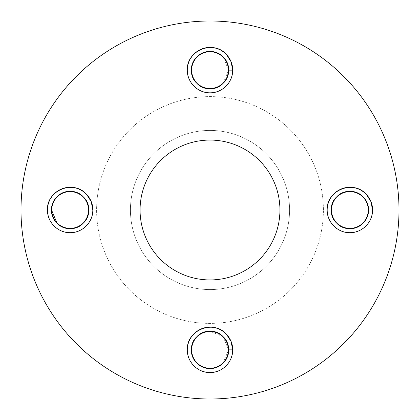 <?xml version="1.0" encoding="UTF-8"?>
<svg xmlns="http://www.w3.org/2000/svg" width="420" height="420" viewBox="0 0 420 420"><rect width="100%" height="100%" fill="white"/><g stroke="black" fill="none" stroke-linecap="round" stroke-linejoin="round"><path stroke-width="0.32" stroke-dasharray="2.1 1.58" d="M323.4 210A113.4 113.4 0 0 0 210 96.6A113.4 113.4 0 0 0 96.6 210A113.4 113.4 0 0 0 210 323.4A113.4 113.4 0 0 0 323.4 210A113.4 113.4 0 0 0 210 96.6A113.4 113.4 0 0 0 96.6 210A113.4 113.4 0 0 0 210 323.4A113.4 113.4 0 0 0 323.4 210M140.07 210A69.93 69.93 0 0 0 210 279.93A69.93 69.93 0 0 0 279.93 210A69.93 69.93 0 0 0 210 140.07A69.93 69.93 0 0 0 140.07 210M399 210A189 189 0 0 0 210 21A189 189 0 0 0 21 210A189 189 0 0 0 210 399A189 189 0 0 0 399 210M232.68 70.14C232.995 82.252 222.112 93.135 210 92.82C197.888 93.135 187.005 82.252 187.32 70.14A22.68 22.68 0 0 0 210 92.82A22.68 22.68 0 0 0 232.68 70.14C232.995 82.252 222.112 93.135 210 92.82C197.888 93.135 187.005 82.252 187.32 70.14C187.005 82.252 197.888 93.135 210 92.82C222.112 93.135 232.995 82.252 232.68 70.14C232.995 82.252 222.112 93.135 210 92.82C197.888 93.135 187.005 82.252 187.32 70.14C187.005 82.252 197.888 93.135 210 92.82C222.112 93.135 232.995 82.252 232.68 70.14C232.995 82.252 222.112 93.135 210 92.82C197.888 93.135 187.005 82.252 187.32 70.14C187.005 82.252 197.888 93.135 210 92.82C222.112 93.135 232.995 82.252 232.68 70.14C232.995 58.028 222.112 47.145 210 47.46C197.888 47.145 187.005 58.028 187.32 70.14C187.005 82.252 197.888 93.135 210 92.82C222.112 93.135 232.995 82.252 232.68 70.14C232.995 58.028 222.112 47.145 210 47.46C197.888 47.145 187.005 58.028 187.32 70.14C187.005 82.252 197.888 93.135 210 92.82C222.112 93.135 232.995 82.252 232.68 70.14C232.995 58.028 222.112 47.145 210 47.46C197.888 47.145 187.005 58.028 187.32 70.14C187.005 82.252 197.888 93.135 210 92.82C222.112 93.135 232.995 82.252 232.68 70.14C232.995 58.028 222.112 47.145 210 47.46C197.888 47.145 187.005 58.028 187.32 70.14C187.005 82.252 197.888 93.135 210 92.82C222.112 93.135 232.995 82.252 232.68 70.14C232.995 58.028 222.112 47.145 210 47.46C197.888 47.145 187.005 58.028 187.32 70.14C187.005 82.252 197.888 93.135 210 92.82C222.112 93.135 232.995 82.252 232.68 70.14C232.995 58.028 222.112 47.145 210 47.46C197.888 47.145 187.005 58.028 187.32 70.14C187.005 82.252 197.888 93.135 210 92.82C222.112 93.135 232.995 82.252 232.68 70.14C232.995 58.028 222.112 47.145 210 47.46C197.888 47.145 187.005 58.028 187.32 70.14C187.005 82.252 197.888 93.135 210 92.82C222.112 93.135 232.995 82.252 232.68 70.14C232.995 58.028 222.112 47.145 210 47.46C197.888 47.145 187.005 58.028 187.32 70.14C187.005 82.252 197.888 93.135 210 92.82C222.112 93.135 232.995 82.252 232.68 70.14C232.995 58.028 222.112 47.145 210 47.46C197.888 47.145 187.005 58.028 187.32 70.14C187.005 82.252 197.888 93.135 210 92.82C222.112 93.135 232.995 82.252 232.68 70.14A22.68 22.68 0 0 0 210 47.46A22.68 22.68 0 0 0 187.32 70.14C187.005 82.252 197.888 93.135 210 92.82C222.112 93.135 232.995 82.252 232.68 70.14C232.995 58.028 222.112 47.145 210 47.46C197.888 47.145 187.005 58.028 187.32 70.14C187.005 82.252 197.888 93.135 210 92.82C222.112 93.135 232.995 82.252 232.68 70.14L228.59 70.14C227.488 58.852 221.288 52.652 210 51.55C194.082 50.694 184.994 72.634 196.854 83.286C205.616 90.489 214.384 90.489 223.146 83.286C235.006 72.634 225.918 50.694 210 51.55C198.713 52.652 192.512 58.852 191.41 70.14C190.554 86.058 212.494 95.146 223.146 83.286C230.349 74.524 230.349 65.756 223.146 56.994C212.494 45.134 190.554 54.222 191.41 70.14C192.512 81.427 198.713 87.628 210 88.73C225.918 89.586 235.006 67.646 223.146 56.994C214.384 49.791 205.616 49.791 196.854 56.994C184.994 67.646 194.082 89.586 210 88.73C221.288 87.628 227.488 81.427 228.59 70.14C229.446 54.222 207.506 45.134 196.854 56.994C189.651 65.756 189.651 74.524 196.854 83.286C207.506 95.146 229.446 86.058 228.59 70.14C227.488 58.852 221.288 52.652 210 51.55C194.082 50.694 184.994 72.634 196.854 83.286C205.616 90.489 214.384 90.489 223.146 83.286C235.006 72.634 225.918 50.694 210 51.55C198.713 52.652 192.512 58.852 191.41 70.14C190.554 86.058 212.494 95.146 223.146 83.286C230.349 74.524 230.349 65.756 223.146 56.994C212.494 45.134 190.554 54.222 191.41 70.14C192.512 81.427 198.713 87.628 210 88.73C225.918 89.586 235.006 67.646 223.146 56.994C214.384 49.791 205.616 49.791 196.854 56.994C184.994 67.646 194.082 89.586 210 88.73C221.288 87.628 227.488 81.427 228.59 70.14C229.446 54.222 207.506 45.134 196.854 56.994C189.651 65.756 189.651 74.524 196.854 83.286C207.506 95.146 229.446 86.058 228.59 70.14M92.82 210C93.135 222.112 82.252 232.995 70.14 232.68C58.028 232.995 47.145 222.112 47.46 210A22.68 22.68 0 0 0 70.14 232.68A22.68 22.68 0 0 0 92.82 210C93.135 222.112 82.252 232.995 70.14 232.68C58.028 232.995 47.145 222.112 47.46 210C47.145 222.112 58.028 232.995 70.14 232.68C82.252 232.995 93.135 222.112 92.82 210C93.135 222.112 82.252 232.995 70.14 232.68C58.028 232.995 47.145 222.112 47.46 210C47.145 222.112 58.028 232.995 70.14 232.68C82.252 232.995 93.135 222.112 92.82 210C93.135 222.112 82.252 232.995 70.14 232.68C58.028 232.995 47.145 222.112 47.46 210C47.145 222.112 58.028 232.995 70.14 232.68C82.252 232.995 93.135 222.112 92.82 210C93.135 197.888 82.252 187.005 70.14 187.32C58.028 187.005 47.145 197.888 47.46 210C47.145 222.112 58.028 232.995 70.14 232.68C82.252 232.995 93.135 222.112 92.82 210C93.135 197.888 82.252 187.005 70.14 187.32C58.028 187.005 47.145 197.888 47.46 210C47.145 222.112 58.028 232.995 70.14 232.68C82.252 232.995 93.135 222.112 92.82 210C93.135 197.888 82.252 187.005 70.14 187.32C58.028 187.005 47.145 197.888 47.46 210C47.145 222.112 58.028 232.995 70.14 232.68C82.252 232.995 93.135 222.112 92.82 210C93.135 197.888 82.252 187.005 70.14 187.32C58.028 187.005 47.145 197.888 47.46 210C47.145 222.112 58.028 232.995 70.14 232.68C82.252 232.995 93.135 222.112 92.82 210C93.135 197.888 82.252 187.005 70.14 187.32C58.028 187.005 47.145 197.888 47.46 210C47.145 222.112 58.028 232.995 70.14 232.68C82.252 232.995 93.135 222.112 92.82 210C93.135 197.888 82.252 187.005 70.14 187.32C58.028 187.005 47.145 197.888 47.46 210C47.145 222.112 58.028 232.995 70.14 232.68C82.252 232.995 93.135 222.112 92.82 210C93.135 197.888 82.252 187.005 70.14 187.32C58.028 187.005 47.145 197.888 47.46 210C47.145 222.112 58.028 232.995 70.14 232.68C82.252 232.995 93.135 222.112 92.82 210C93.135 197.888 82.252 187.005 70.14 187.32C58.028 187.005 47.145 197.888 47.46 210C47.145 222.112 58.028 232.995 70.14 232.68C82.252 232.995 93.135 222.112 92.82 210C93.135 197.888 82.252 187.005 70.14 187.32C58.028 187.005 47.145 197.888 47.46 210C47.145 222.112 58.028 232.995 70.14 232.68C82.252 232.995 93.135 222.112 92.82 210A22.68 22.68 0 0 0 70.14 187.32A22.68 22.68 0 0 0 47.46 210C47.145 222.112 58.028 232.995 70.14 232.68C82.252 232.995 93.135 222.112 92.82 210C93.135 197.888 82.252 187.005 70.14 187.32C58.028 187.005 47.145 197.888 47.46 210C47.145 222.112 58.028 232.995 70.14 232.68C82.252 232.995 93.135 222.112 92.82 210L88.73 210C87.628 198.713 81.427 192.512 70.14 191.41C54.222 190.554 45.134 212.494 56.994 223.146C65.756 230.349 74.524 230.349 83.286 223.146C95.146 212.494 86.058 190.554 70.14 191.41C58.852 192.512 52.652 198.713 51.55 210C50.694 225.918 72.634 235.006 83.286 223.146C90.489 214.384 90.489 205.616 83.286 196.854C72.634 184.994 50.694 194.082 51.55 210C52.652 221.288 58.852 227.488 70.14 228.59C86.058 229.446 95.146 207.506 83.286 196.854C74.524 189.651 65.756 189.651 56.994 196.854C45.134 207.506 54.222 229.446 70.14 228.59C81.427 227.488 87.628 221.288 88.73 210C89.586 194.082 67.646 184.994 56.994 196.854C49.791 205.616 49.791 214.384 56.994 223.146C67.646 235.006 89.586 225.918 88.73 210C87.628 198.713 81.427 192.512 70.14 191.41C54.222 190.554 45.134 212.494 56.994 223.146C65.756 230.349 74.524 230.349 83.286 223.146C95.146 212.494 86.058 190.554 70.14 191.41C58.852 192.512 52.652 198.713 51.55 210C50.694 225.918 72.634 235.006 83.286 223.146C90.489 214.384 90.489 205.616 83.286 196.854C72.634 184.994 50.694 194.082 51.55 210C52.652 221.288 58.852 227.488 70.14 228.59C86.058 229.446 95.146 207.506 83.286 196.854C74.524 189.651 65.756 189.651 56.994 196.854C45.134 207.506 54.222 229.446 70.14 228.59C81.427 227.488 87.628 221.288 88.73 210C89.586 194.082 67.646 184.994 56.994 196.854C49.791 205.616 49.791 214.384 56.994 223.146C67.646 235.006 89.586 225.918 88.73 210C87.628 198.713 81.427 192.512 70.14 191.41C54.222 190.554 45.134 212.494 56.994 223.146C65.756 230.349 74.524 230.349 83.286 223.146C95.146 212.494 86.058 190.554 70.14 191.41C58.852 192.512 52.652 198.713 51.55 210C50.694 225.918 72.634 235.006 83.286 223.146C90.489 214.384 90.489 205.616 83.286 196.854C72.634 184.994 50.694 194.082 51.55 210C52.652 221.288 58.852 227.488 70.14 228.59C86.058 229.446 95.146 207.506 83.286 196.854C74.524 189.651 65.756 189.651 56.994 196.854C45.134 207.506 54.222 229.446 70.14 228.59C81.427 227.488 87.628 221.288 88.73 210C89.586 194.082 67.646 184.994 56.994 196.854C49.791 205.616 49.791 214.384 56.994 223.146C67.646 235.006 89.586 225.918 88.73 210C87.628 198.713 81.427 192.512 70.14 191.41C54.222 190.554 45.134 212.494 56.994 223.146C65.756 230.349 74.524 230.349 83.286 223.146C95.146 212.494 86.058 190.554 70.14 191.41C58.852 192.512 52.652 198.713 51.55 210C50.694 225.918 72.634 235.006 83.286 223.146C90.489 214.384 90.489 205.616 83.286 196.854C72.634 184.994 50.694 194.082 51.55 210C52.652 221.288 58.852 227.488 70.14 228.59C86.058 229.446 95.146 207.506 83.286 196.854C74.524 189.651 65.756 189.651 56.994 196.854C45.134 207.506 54.222 229.446 70.14 228.59C81.427 227.488 87.628 221.288 88.73 210C89.586 194.082 67.646 184.994 56.994 196.854C49.791 205.616 49.791 214.384 56.994 223.146C67.646 235.006 89.586 225.918 88.73 210C87.628 198.713 81.427 192.512 70.14 191.41C54.222 190.554 45.134 212.494 56.994 223.146C65.756 230.349 74.524 230.349 83.286 223.146C95.146 212.494 86.058 190.554 70.14 191.41C58.852 192.512 52.652 198.713 51.55 210C50.694 225.918 72.634 235.006 83.286 223.146C90.489 214.384 90.489 205.616 83.286 196.854C72.634 184.994 50.694 194.082 51.55 210C52.652 221.288 58.852 227.488 70.14 228.59C86.058 229.446 95.146 207.506 83.286 196.854C74.524 189.651 65.756 189.651 56.994 196.854C45.134 207.506 54.222 229.446 70.14 228.59C81.427 227.488 87.628 221.288 88.73 210C89.586 194.082 67.646 184.994 56.994 196.854C49.791 205.616 49.791 214.384 56.994 223.146C67.646 235.006 89.586 225.918 88.73 210C87.628 198.713 81.427 192.512 70.14 191.41C54.222 190.554 45.134 212.494 56.994 223.146C65.756 230.349 74.524 230.349 83.286 223.146C95.146 212.494 86.058 190.554 70.14 191.41C58.852 192.512 52.652 198.713 51.55 210C50.694 225.918 72.634 235.006 83.286 223.146C90.489 214.384 90.489 205.616 83.286 196.854C72.634 184.994 50.694 194.082 51.55 210C52.652 221.288 58.852 227.488 70.14 228.59C86.058 229.446 95.146 207.506 83.286 196.854C74.524 189.651 65.756 189.651 56.994 196.854C45.134 207.506 54.222 229.446 70.14 228.59C81.427 227.488 87.628 221.288 88.73 210C89.586 194.082 67.646 184.994 56.994 196.854C49.791 205.616 49.791 214.384 56.994 223.146C67.646 235.006 89.586 225.918 88.73 210M232.68 349.86C232.995 361.972 222.112 372.855 210 372.54C197.888 372.855 187.005 361.972 187.32 349.86A22.68 22.68 0 0 0 210 372.54A22.68 22.68 0 0 0 232.68 349.86C232.995 361.972 222.112 372.855 210 372.54C197.888 372.855 187.005 361.972 187.32 349.86C187.005 361.972 197.888 372.855 210 372.54C222.112 372.855 232.995 361.972 232.68 349.86C232.995 361.972 222.112 372.855 210 372.54C197.888 372.855 187.005 361.972 187.32 349.86C187.005 361.972 197.888 372.855 210 372.54C222.112 372.855 232.995 361.972 232.68 349.86C232.995 361.972 222.112 372.855 210 372.54C197.888 372.855 187.005 361.972 187.32 349.86C187.005 361.972 197.888 372.855 210 372.54C222.112 372.855 232.995 361.972 232.68 349.86C232.995 337.748 222.112 326.865 210 327.18C197.888 326.865 187.005 337.748 187.32 349.86C187.005 361.972 197.888 372.855 210 372.54C222.112 372.855 232.995 361.972 232.68 349.86C232.995 337.748 222.112 326.865 210 327.18C197.888 326.865 187.005 337.748 187.32 349.86C187.005 361.972 197.888 372.855 210 372.54C222.112 372.855 232.995 361.972 232.68 349.86C232.995 337.748 222.112 326.865 210 327.18C197.888 326.865 187.005 337.748 187.32 349.86C187.005 361.972 197.888 372.855 210 372.54C222.112 372.855 232.995 361.972 232.68 349.86C232.995 337.748 222.112 326.865 210 327.18C197.888 326.865 187.005 337.748 187.32 349.86C187.005 361.972 197.888 372.855 210 372.54C222.112 372.855 232.995 361.972 232.68 349.86C232.995 337.748 222.112 326.865 210 327.18C197.888 326.865 187.005 337.748 187.32 349.86C187.005 361.972 197.888 372.855 210 372.54C222.112 372.855 232.995 361.972 232.68 349.86C232.995 337.748 222.112 326.865 210 327.18C197.888 326.865 187.005 337.748 187.32 349.86C187.005 361.972 197.888 372.855 210 372.54C222.112 372.855 232.995 361.972 232.68 349.86C232.995 337.748 222.112 326.865 210 327.18C197.888 326.865 187.005 337.748 187.32 349.86C187.005 361.972 197.888 372.855 210 372.54C222.112 372.855 232.995 361.972 232.68 349.86C232.995 337.748 222.112 326.865 210 327.18C197.888 326.865 187.005 337.748 187.32 349.86C187.005 361.972 197.888 372.855 210 372.54C222.112 372.855 232.995 361.972 232.68 349.86C232.995 337.748 222.112 326.865 210 327.18C197.888 326.865 187.005 337.748 187.32 349.86C187.005 361.972 197.888 372.855 210 372.54C222.112 372.855 232.995 361.972 232.68 349.86A22.68 22.68 0 0 0 210 327.18A22.68 22.68 0 0 0 187.32 349.86C187.005 361.972 197.888 372.855 210 372.54C222.112 372.855 232.995 361.972 232.68 349.86C232.995 337.748 222.112 326.865 210 327.18C197.888 326.865 187.005 337.748 187.32 349.86C187.005 361.972 197.888 372.855 210 372.54C222.112 372.855 232.995 361.972 232.68 349.86L228.59 349.86L232.68 349.86L228.59 349.86L223.146 336.714L210 331.27M372.54 210C372.855 222.112 361.972 232.995 349.86 232.68C337.748 232.995 326.865 222.112 327.18 210A22.68 22.68 0 0 0 349.86 232.68A22.68 22.68 0 0 0 372.54 210C372.855 222.112 361.972 232.995 349.86 232.68C337.748 232.995 326.865 222.112 327.18 210C326.865 222.112 337.748 232.995 349.86 232.68C361.972 232.995 372.855 222.112 372.54 210C372.855 222.112 361.972 232.995 349.86 232.68C337.748 232.995 326.865 222.112 327.18 210C326.865 222.112 337.748 232.995 349.86 232.68C361.972 232.995 372.855 222.112 372.54 210C372.855 222.112 361.972 232.995 349.86 232.68C337.748 232.995 326.865 222.112 327.18 210C326.865 222.112 337.748 232.995 349.86 232.68C361.972 232.995 372.855 222.112 372.54 210C372.855 197.888 361.972 187.005 349.86 187.32C337.748 187.005 326.865 197.888 327.18 210C326.865 222.112 337.748 232.995 349.86 232.68C361.972 232.995 372.855 222.112 372.54 210C372.855 197.888 361.972 187.005 349.86 187.32C337.748 187.005 326.865 197.888 327.18 210C326.865 222.112 337.748 232.995 349.86 232.68C361.972 232.995 372.855 222.112 372.54 210C372.855 197.888 361.972 187.005 349.86 187.32C337.748 187.005 326.865 197.888 327.18 210C326.865 222.112 337.748 232.995 349.86 232.68C361.972 232.995 372.855 222.112 372.54 210C372.855 197.888 361.972 187.005 349.86 187.32C337.748 187.005 326.865 197.888 327.18 210C326.865 222.112 337.748 232.995 349.86 232.68C361.972 232.995 372.855 222.112 372.54 210C372.855 197.888 361.972 187.005 349.86 187.32C337.748 187.005 326.865 197.888 327.18 210C326.865 222.112 337.748 232.995 349.86 232.68C361.972 232.995 372.855 222.112 372.54 210C372.855 197.888 361.972 187.005 349.86 187.32C337.748 187.005 326.865 197.888 327.18 210C326.865 222.112 337.748 232.995 349.86 232.68C361.972 232.995 372.855 222.112 372.54 210C372.855 197.888 361.972 187.005 349.86 187.32C337.748 187.005 326.865 197.888 327.18 210C326.865 222.112 337.748 232.995 349.86 232.68C361.972 232.995 372.855 222.112 372.54 210C372.855 197.888 361.972 187.005 349.86 187.32C337.748 187.005 326.865 197.888 327.18 210C326.865 222.112 337.748 232.995 349.86 232.68C361.972 232.995 372.855 222.112 372.54 210C372.855 197.888 361.972 187.005 349.86 187.32C337.748 187.005 326.865 197.888 327.18 210C326.865 222.112 337.748 232.995 349.86 232.68C361.972 232.995 372.855 222.112 372.54 210A22.68 22.68 0 0 0 349.86 187.32A22.68 22.68 0 0 0 327.18 210C326.865 222.112 337.748 232.995 349.86 232.68C361.972 232.995 372.855 222.112 372.54 210C372.855 197.888 361.972 187.005 349.86 187.32C337.748 187.005 326.865 197.888 327.18 210C326.865 222.112 337.748 232.995 349.86 232.68C361.972 232.995 372.855 222.112 372.54 210L368.45 210C367.348 198.713 361.147 192.512 349.86 191.41C333.942 190.554 324.854 212.494 336.714 223.146C345.476 230.349 354.244 230.349 363.006 223.146C374.866 212.494 365.778 190.554 349.86 191.41C338.572 192.512 332.372 198.713 331.27 210C330.414 225.918 352.354 235.006 363.006 223.146C370.209 214.384 370.209 205.616 363.006 196.854C352.354 184.994 330.414 194.082 331.27 210C332.372 221.288 338.572 227.488 349.86 228.59C365.778 229.446 374.866 207.506 363.006 196.854C354.244 189.651 345.476 189.651 336.714 196.854C324.854 207.506 333.942 229.446 349.86 228.59C361.147 227.488 367.348 221.288 368.45 210C369.306 194.082 347.366 184.994 336.714 196.854C329.511 205.616 329.511 214.384 336.714 223.146C347.366 235.006 369.306 225.918 368.45 210C367.348 198.713 361.147 192.512 349.86 191.41C333.942 190.554 324.854 212.494 336.714 223.146C345.476 230.349 354.244 230.349 363.006 223.146C374.866 212.494 365.778 190.554 349.86 191.41C338.572 192.512 332.372 198.713 331.27 210C330.414 225.918 352.354 235.006 363.006 223.146C370.209 214.384 370.209 205.616 363.006 196.854C352.354 184.994 330.414 194.082 331.27 210C332.372 221.288 338.572 227.488 349.86 228.59C365.778 229.446 374.866 207.506 363.006 196.854C354.244 189.651 345.476 189.651 336.714 196.854C324.854 207.506 333.942 229.446 349.86 228.59C361.147 227.488 367.348 221.288 368.45 210C369.306 194.082 347.366 184.994 336.714 196.854C329.511 205.616 329.511 214.384 336.714 223.146C347.366 235.006 369.306 225.918 368.45 210M289.569 210A79.569 79.569 0 0 1 210 289.569A79.569 79.569 0 0 1 130.431 210A79.569 79.569 0 0 0 210 289.569A79.569 79.569 0 0 0 289.569 210A79.569 79.569 0 0 0 210 130.431A79.569 79.569 0 0 0 130.431 210A79.569 79.569 0 0 1 210 130.431A79.569 79.569 0 0 1 289.569 210M366.329 194.408L365.899 193.961M226.469 334.268L226.039 333.821M86.609 194.408L86.179 193.961M226.469 54.548L226.039 54.101M223.146 83.286L228.59 70.14L223.146 56.994L228.59 70.14L223.146 83.286M223.146 363.006L228.59 349.86L223.146 336.714M228.59 349.86C227.488 338.572 221.288 332.372 210 331.27C194.082 330.414 184.994 352.354 196.854 363.006C205.616 370.209 214.384 370.209 223.146 363.006C235.006 352.354 225.918 330.414 210 331.27C198.713 332.372 192.512 338.572 191.41 349.86C190.554 365.778 212.494 374.866 223.146 363.006C230.349 354.244 230.349 345.476 223.146 336.714C212.494 324.854 190.554 333.942 191.41 349.86C192.512 361.147 198.713 367.348 210 368.45C225.918 369.306 235.006 347.366 223.146 336.714C214.384 329.511 205.616 329.511 196.854 336.714C184.994 347.366 194.082 369.306 210 368.45C221.288 367.348 227.488 361.147 228.59 349.86C229.446 333.942 207.506 324.854 196.854 336.714C189.651 345.476 189.651 354.244 196.854 363.006C207.506 374.866 229.446 365.778 228.59 349.86C227.488 338.572 221.288 332.372 210 331.27C194.082 330.414 184.994 352.354 196.854 363.006C205.616 370.209 214.384 370.209 223.146 363.006C235.006 352.354 225.918 330.414 210 331.27C198.713 332.372 192.512 338.572 191.41 349.86C190.554 365.778 212.494 374.866 223.146 363.006C230.349 354.244 230.349 345.476 223.146 336.714C212.494 324.854 190.554 333.942 191.41 349.86C192.512 361.147 198.713 367.348 210 368.45C225.918 369.306 235.006 347.366 223.146 336.714C214.384 329.511 205.616 329.511 196.854 336.714C184.994 347.366 194.082 369.306 210 368.45C221.288 367.348 227.488 361.147 228.59 349.86C229.446 333.942 207.506 324.854 196.854 336.714C189.651 345.476 189.651 354.244 196.854 363.006C207.506 374.866 229.446 365.778 228.59 349.86"/><path stroke-width="0.63" d="M327.18 210C326.865 222.112 337.748 232.995 349.86 232.68C361.972 232.995 372.855 222.112 372.54 210C372.855 197.888 361.972 187.005 349.86 187.32C337.748 187.005 326.865 197.888 327.18 210A22.68 22.68 0 0 0 349.86 232.68A22.68 22.68 0 0 0 372.54 210C372.855 197.888 361.972 187.005 349.86 187.32C337.748 187.005 326.865 197.888 327.18 210C326.865 222.112 337.748 232.995 349.86 232.68C361.972 232.995 372.855 222.112 372.54 210C372.855 197.888 361.972 187.005 349.86 187.32C337.748 187.005 326.865 197.888 327.18 210C326.865 197.888 337.748 187.005 349.86 187.32C361.972 187.005 372.855 197.888 372.54 210C372.855 197.888 361.972 187.005 349.86 187.32C337.748 187.005 326.865 197.888 327.18 210C326.865 197.888 337.748 187.005 349.86 187.32C361.972 187.005 372.855 197.888 372.54 210C372.855 197.888 361.972 187.005 349.86 187.32C337.748 187.005 326.865 197.888 327.18 210C326.865 197.888 337.748 187.005 349.86 187.32C361.972 187.005 372.855 197.888 372.54 210C372.855 197.888 361.972 187.005 349.86 187.32C337.748 187.005 326.865 197.888 327.18 210A22.68 22.68 0 0 1 365.899 193.961C352.905 179.492 326.135 190.58 327.18 210M187.32 349.86C187.005 361.972 197.888 372.855 210 372.54C222.112 372.855 232.995 361.972 232.68 349.86C232.995 337.748 222.112 326.865 210 327.18C197.888 326.865 187.005 337.748 187.32 349.86A22.68 22.68 0 0 0 210 372.54A22.68 22.68 0 0 0 232.68 349.86C232.995 337.748 222.112 326.865 210 327.18C197.888 326.865 187.005 337.748 187.32 349.86C187.005 361.972 197.888 372.855 210 372.54C222.112 372.855 232.995 361.972 232.68 349.86C232.995 337.748 222.112 326.865 210 327.18C197.888 326.865 187.005 337.748 187.32 349.86C187.005 337.748 197.888 326.865 210 327.18C222.112 326.865 232.995 337.748 232.68 349.86C232.995 337.748 222.112 326.865 210 327.18C197.888 326.865 187.005 337.748 187.32 349.86C187.005 337.748 197.888 326.865 210 327.18C222.112 326.865 232.995 337.748 232.68 349.86C232.995 337.748 222.112 326.865 210 327.18C197.888 326.865 187.005 337.748 187.32 349.86C187.005 337.748 197.888 326.865 210 327.18C222.112 326.865 232.995 337.748 232.68 349.86C232.995 337.748 222.112 326.865 210 327.18C197.888 326.865 187.005 337.748 187.32 349.86A22.68 22.68 0 0 1 226.039 333.821C213.045 319.352 186.275 330.44 187.32 349.86M47.46 210C47.145 222.112 58.028 232.995 70.14 232.68C82.252 232.995 93.135 222.112 92.82 210C93.135 197.888 82.252 187.005 70.14 187.32C58.028 187.005 47.145 197.888 47.46 210A22.68 22.68 0 0 0 70.14 232.68A22.68 22.68 0 0 0 92.82 210C93.135 197.888 82.252 187.005 70.14 187.32C58.028 187.005 47.145 197.888 47.46 210C47.145 222.112 58.028 232.995 70.14 232.68C82.252 232.995 93.135 222.112 92.82 210C93.135 197.888 82.252 187.005 70.14 187.32C58.028 187.005 47.145 197.888 47.46 210C47.145 197.888 58.028 187.005 70.14 187.32C82.252 187.005 93.135 197.888 92.82 210C93.135 197.888 82.252 187.005 70.14 187.32C58.028 187.005 47.145 197.888 47.46 210C47.145 197.888 58.028 187.005 70.14 187.32C82.252 187.005 93.135 197.888 92.82 210C93.135 197.888 82.252 187.005 70.14 187.32C58.028 187.005 47.145 197.888 47.46 210C47.145 197.888 58.028 187.005 70.14 187.32C82.252 187.005 93.135 197.888 92.82 210C93.135 197.888 82.252 187.005 70.14 187.32C58.028 187.005 47.145 197.888 47.46 210A22.68 22.68 0 0 1 86.179 193.961C73.185 179.492 46.415 190.58 47.46 210M187.32 70.14C187.005 82.252 197.888 93.135 210 92.82C222.112 93.135 232.995 82.252 232.68 70.14C232.995 58.028 222.112 47.145 210 47.46C197.888 47.145 187.005 58.028 187.32 70.14A22.68 22.68 0 0 0 210 92.82A22.68 22.68 0 0 0 232.68 70.14C232.995 58.028 222.112 47.145 210 47.46C197.888 47.145 187.005 58.028 187.32 70.14C187.005 82.252 197.888 93.135 210 92.82C222.112 93.135 232.995 82.252 232.68 70.14C232.995 58.028 222.112 47.145 210 47.46C197.888 47.145 187.005 58.028 187.32 70.14C187.005 58.028 197.888 47.145 210 47.46C222.112 47.145 232.995 58.028 232.68 70.14C232.995 58.028 222.112 47.145 210 47.46C197.888 47.145 187.005 58.028 187.32 70.14C187.005 58.028 197.888 47.145 210 47.46C222.112 47.145 232.995 58.028 232.68 70.14C232.995 58.028 222.112 47.145 210 47.46C197.888 47.145 187.005 58.028 187.32 70.14C187.005 58.028 197.888 47.145 210 47.46C222.112 47.145 232.995 58.028 232.68 70.14C232.995 58.028 222.112 47.145 210 47.46C197.888 47.145 187.005 58.028 187.32 70.14A22.68 22.68 0 0 1 226.039 54.101C213.045 39.632 186.275 50.72 187.32 70.14M140.07 210A69.93 69.93 0 0 0 210 279.93A69.93 69.93 0 0 0 279.93 210A69.93 69.93 0 0 0 210 140.07A69.93 69.93 0 0 0 140.07 210M399 210A189 189 0 0 0 210 21A189 189 0 0 0 21 210A189 189 0 0 0 210 399A189 189 0 0 0 399 210M368.45 210C367.348 198.713 361.147 192.512 349.86 191.41C333.942 190.554 324.854 212.494 336.714 223.146C345.476 230.349 354.244 230.349 363.006 223.146C374.866 212.494 365.778 190.554 349.86 191.41C338.572 192.512 332.372 198.713 331.27 210C330.414 225.918 352.354 235.006 363.006 223.146C370.209 214.384 370.209 205.616 363.006 196.854C352.354 184.994 330.414 194.082 331.27 210C332.372 221.288 338.572 227.488 349.86 228.59C365.778 229.446 374.866 207.506 363.006 196.854C354.244 189.651 345.476 189.651 336.714 196.854C324.854 207.506 333.942 229.446 349.86 228.59C361.147 227.488 367.348 221.288 368.45 210C369.306 194.082 347.366 184.994 336.714 196.854C329.511 205.616 329.511 214.384 336.714 223.146C347.366 235.006 369.306 225.918 368.45 210C367.348 198.713 361.147 192.512 349.86 191.41C333.942 190.554 324.854 212.494 336.714 223.146C345.476 230.349 354.244 230.349 363.006 223.146C374.866 212.494 365.778 190.554 349.86 191.41C338.572 192.512 332.372 198.713 331.27 210C330.414 225.918 352.354 235.006 363.006 223.146C370.209 214.384 370.209 205.616 363.006 196.854C352.354 184.994 330.414 194.082 331.27 210C332.372 221.288 338.572 227.488 349.86 228.59C365.778 229.446 374.866 207.506 363.006 196.854C354.244 189.651 345.476 189.651 336.714 196.854C324.854 207.506 333.942 229.446 349.86 228.59C361.147 227.488 367.348 221.288 368.45 210C369.306 194.082 347.366 184.994 336.714 196.854C329.511 205.616 329.511 214.384 336.714 223.146C347.366 235.006 369.306 225.918 368.45 210L372.54 210L370.933 201.621L366.329 194.408M372.54 210A22.68 22.68 0 0 0 365.899 193.961M228.59 349.86C227.488 338.572 221.288 332.372 210 331.27C194.082 330.414 184.994 352.354 196.854 363.006C205.616 370.209 214.384 370.209 223.146 363.006C235.006 352.354 225.918 330.414 210 331.27C198.713 332.372 192.512 338.572 191.41 349.86C190.554 365.778 212.494 374.866 223.146 363.006C230.349 354.244 230.349 345.476 223.146 336.714C212.494 324.854 190.554 333.942 191.41 349.86C192.512 361.147 198.713 367.348 210 368.45C225.918 369.306 235.006 347.366 223.146 336.714C214.384 329.511 205.616 329.511 196.854 336.714C184.994 347.366 194.082 369.306 210 368.45C221.288 367.348 227.488 361.147 228.59 349.86C229.446 333.942 207.506 324.854 196.854 336.714C189.651 345.476 189.651 354.244 196.854 363.006C207.506 374.866 229.446 365.778 228.59 349.86C227.488 338.572 221.288 332.372 210 331.27C194.082 330.414 184.994 352.354 196.854 363.006C205.616 370.209 214.384 370.209 223.146 363.006C235.006 352.354 225.918 330.414 210 331.27C198.713 332.372 192.512 338.572 191.41 349.86C190.554 365.778 212.494 374.866 223.146 363.006C230.349 354.244 230.349 345.476 223.146 336.714C212.494 324.854 190.554 333.942 191.41 349.86C192.512 361.147 198.713 367.348 210 368.45C225.918 369.306 235.006 347.366 223.146 336.714C214.384 329.511 205.616 329.511 196.854 336.714C184.994 347.366 194.082 369.306 210 368.45C221.288 367.348 227.488 361.147 228.59 349.86C229.446 333.942 207.506 324.854 196.854 336.714C189.651 345.476 189.651 354.244 196.854 363.006C207.506 374.866 229.446 365.778 228.59 349.86C227.488 338.572 221.288 332.372 210 331.27C194.082 330.414 184.994 352.354 196.854 363.006C205.616 370.209 214.384 370.209 223.146 363.006C235.006 352.354 225.918 330.414 210 331.27C198.713 332.372 192.512 338.572 191.41 349.86C190.554 365.778 212.494 374.866 223.146 363.006C230.349 354.244 230.349 345.476 223.146 336.714C212.494 324.854 190.554 333.942 191.41 349.86C192.512 361.147 198.713 367.348 210 368.45C225.918 369.306 235.006 347.366 223.146 336.714C214.384 329.511 205.616 329.511 196.854 336.714C184.994 347.366 194.082 369.306 210 368.45C221.288 367.348 227.488 361.147 228.59 349.86C229.446 333.942 207.506 324.854 196.854 336.714C189.651 345.476 189.651 354.244 196.854 363.006C207.506 374.866 229.446 365.778 228.59 349.86C227.488 338.572 221.288 332.372 210 331.27C194.082 330.414 184.994 352.354 196.854 363.006C205.616 370.209 214.384 370.209 223.146 363.006C235.006 352.354 225.918 330.414 210 331.27C198.713 332.372 192.512 338.572 191.41 349.86C190.554 365.778 212.494 374.866 223.146 363.006C230.349 354.244 230.349 345.476 223.146 336.714C212.494 324.854 190.554 333.942 191.41 349.86C192.512 361.147 198.713 367.348 210 368.45C225.918 369.306 235.006 347.366 223.146 336.714C214.384 329.511 205.616 329.511 196.854 336.714C184.994 347.366 194.082 369.306 210 368.45C221.288 367.348 227.488 361.147 228.59 349.86C229.446 333.942 207.506 324.854 196.854 336.714C189.651 345.476 189.651 354.244 196.854 363.006C207.506 374.866 229.446 365.778 228.59 349.86C227.488 338.572 221.288 332.372 210 331.27C194.082 330.414 184.994 352.354 196.854 363.006C205.616 370.209 214.384 370.209 223.146 363.006C235.006 352.354 225.918 330.414 210 331.27C198.713 332.372 192.512 338.572 191.41 349.86C190.554 365.778 212.494 374.866 223.146 363.006C230.349 354.244 230.349 345.476 223.146 336.714C212.494 324.854 190.554 333.942 191.41 349.86C192.512 361.147 198.713 367.348 210 368.45C225.918 369.306 235.006 347.366 223.146 336.714C214.384 329.511 205.616 329.511 196.854 336.714C184.994 347.366 194.082 369.306 210 368.45C221.288 367.348 227.488 361.147 228.59 349.86C229.446 333.942 207.506 324.854 196.854 336.714C189.651 345.476 189.651 354.244 196.854 363.006C207.506 374.866 229.446 365.778 228.59 349.86C227.488 338.572 221.288 332.372 210 331.27C194.082 330.414 184.994 352.354 196.854 363.006C205.616 370.209 214.384 370.209 223.146 363.006C235.006 352.354 225.918 330.414 210 331.27C198.713 332.372 192.512 338.572 191.41 349.86C190.554 365.778 212.494 374.866 223.146 363.006C230.349 354.244 230.349 345.476 223.146 336.714C212.494 324.854 190.554 333.942 191.41 349.86C192.512 361.147 198.713 367.348 210 368.45C225.918 369.306 235.006 347.366 223.146 336.714C214.384 329.511 205.616 329.511 196.854 336.714C184.994 347.366 194.082 369.306 210 368.45C221.288 367.348 227.488 361.147 228.59 349.86C229.446 333.942 207.506 324.854 196.854 336.714C189.651 345.476 189.651 354.244 196.854 363.006C207.506 374.866 229.446 365.778 228.59 349.86L232.68 349.86L231.073 341.481L226.469 334.268M232.68 349.86A22.68 22.68 0 0 0 226.039 333.821M88.73 210C87.628 198.713 81.427 192.512 70.14 191.41C54.222 190.554 45.134 212.494 56.994 223.146C65.756 230.349 74.524 230.349 83.286 223.146C95.146 212.494 86.058 190.554 70.14 191.41C58.852 192.512 52.652 198.713 51.55 210C50.694 225.918 72.634 235.006 83.286 223.146C90.489 214.384 90.489 205.616 83.286 196.854C72.634 184.994 50.694 194.082 51.55 210C52.652 221.288 58.852 227.488 70.14 228.59C86.058 229.446 95.146 207.506 83.286 196.854C74.524 189.651 65.756 189.651 56.994 196.854C45.134 207.506 54.222 229.446 70.14 228.59C81.427 227.488 87.628 221.288 88.73 210C89.586 194.082 67.646 184.994 56.994 196.854C49.791 205.616 49.791 214.384 56.994 223.146C67.646 235.006 89.586 225.918 88.73 210C87.628 198.713 81.427 192.512 70.14 191.41C54.222 190.554 45.134 212.494 56.994 223.146C65.756 230.349 74.524 230.349 83.286 223.146C95.146 212.494 86.058 190.554 70.14 191.41C58.852 192.512 52.652 198.713 51.55 210C50.694 225.918 72.634 235.006 83.286 223.146C90.489 214.384 90.489 205.616 83.286 196.854C72.634 184.994 50.694 194.082 51.55 210C52.652 221.288 58.852 227.488 70.14 228.59C86.058 229.446 95.146 207.506 83.286 196.854C74.524 189.651 65.756 189.651 56.994 196.854C45.134 207.506 54.222 229.446 70.14 228.59C81.427 227.488 87.628 221.288 88.73 210C89.586 194.082 67.646 184.994 56.994 196.854C49.791 205.616 49.791 214.384 56.994 223.146C67.646 235.006 89.586 225.918 88.73 210C87.628 198.713 81.427 192.512 70.14 191.41C54.222 190.554 45.134 212.494 56.994 223.146C65.756 230.349 74.524 230.349 83.286 223.146C95.146 212.494 86.058 190.554 70.14 191.41C58.852 192.512 52.652 198.713 51.55 210C50.694 225.918 72.634 235.006 83.286 223.146C90.489 214.384 90.489 205.616 83.286 196.854C72.634 184.994 50.694 194.082 51.55 210C52.652 221.288 58.852 227.488 70.14 228.59C86.058 229.446 95.146 207.506 83.286 196.854C74.524 189.651 65.756 189.651 56.994 196.854C45.134 207.506 54.222 229.446 70.14 228.59C81.427 227.488 87.628 221.288 88.73 210C89.586 194.082 67.646 184.994 56.994 196.854C49.791 205.616 49.791 214.384 56.994 223.146C67.646 235.006 89.586 225.918 88.73 210C87.628 198.713 81.427 192.512 70.14 191.41C54.222 190.554 45.134 212.494 56.994 223.146C65.756 230.349 74.524 230.349 83.286 223.146C95.146 212.494 86.058 190.554 70.14 191.41C58.852 192.512 52.652 198.713 51.55 210C50.694 225.918 72.634 235.006 83.286 223.146C90.489 214.384 90.489 205.616 83.286 196.854C72.634 184.994 50.694 194.082 51.55 210C52.652 221.288 58.852 227.488 70.14 228.59C86.058 229.446 95.146 207.506 83.286 196.854C74.524 189.651 65.756 189.651 56.994 196.854C45.134 207.506 54.222 229.446 70.14 228.59C81.427 227.488 87.628 221.288 88.73 210C89.586 194.082 67.646 184.994 56.994 196.854C49.791 205.616 49.791 214.384 56.994 223.146C67.646 235.006 89.586 225.918 88.73 210L92.82 210L91.214 201.621L86.609 194.408M92.82 210A22.68 22.68 0 0 0 86.179 193.961M228.59 70.14C227.488 58.852 221.288 52.652 210 51.55C194.082 50.694 184.994 72.634 196.854 83.286C205.616 90.489 214.384 90.489 223.146 83.286C235.006 72.634 225.918 50.694 210 51.55C198.713 52.652 192.512 58.852 191.41 70.14C190.554 86.058 212.494 95.146 223.146 83.286C230.349 74.524 230.349 65.756 223.146 56.994C212.494 45.134 190.554 54.222 191.41 70.14C192.512 81.427 198.713 87.628 210 88.73C225.918 89.586 235.006 67.646 223.146 56.994C214.384 49.791 205.616 49.791 196.854 56.994C184.994 67.646 194.082 89.586 210 88.73C221.288 87.628 227.488 81.427 228.59 70.14C229.446 54.222 207.506 45.134 196.854 56.994C189.651 65.756 189.651 74.524 196.854 83.286C207.506 95.146 229.446 86.058 228.59 70.14C227.488 58.852 221.288 52.652 210 51.55C194.082 50.694 184.994 72.634 196.854 83.286C205.616 90.489 214.384 90.489 223.146 83.286C235.006 72.634 225.918 50.694 210 51.55C198.713 52.652 192.512 58.852 191.41 70.14C190.554 86.058 212.494 95.146 223.146 83.286C230.349 74.524 230.349 65.756 223.146 56.994C212.494 45.134 190.554 54.222 191.41 70.14C192.512 81.427 198.713 87.628 210 88.73C225.918 89.586 235.006 67.646 223.146 56.994C214.384 49.791 205.616 49.791 196.854 56.994C184.994 67.646 194.082 89.586 210 88.73C221.288 87.628 227.488 81.427 228.59 70.14C229.446 54.222 207.506 45.134 196.854 56.994C189.651 65.756 189.651 74.524 196.854 83.286C207.506 95.146 229.446 86.058 228.59 70.14C227.488 58.852 221.288 52.652 210 51.55C194.082 50.694 184.994 72.634 196.854 83.286C205.616 90.489 214.384 90.489 223.146 83.286C235.006 72.634 225.918 50.694 210 51.55C198.713 52.652 192.512 58.852 191.41 70.14C190.554 86.058 212.494 95.146 223.146 83.286C230.349 74.524 230.349 65.756 223.146 56.994C212.494 45.134 190.554 54.222 191.41 70.14C192.512 81.427 198.713 87.628 210 88.73C225.918 89.586 235.006 67.646 223.146 56.994C214.384 49.791 205.616 49.791 196.854 56.994C184.994 67.646 194.082 89.586 210 88.73C221.288 87.628 227.488 81.427 228.59 70.14C229.446 54.222 207.506 45.134 196.854 56.994C189.651 65.756 189.651 74.524 196.854 83.286C207.506 95.146 229.446 86.058 228.59 70.14C227.488 58.852 221.288 52.652 210 51.55C194.082 50.694 184.994 72.634 196.854 83.286C205.616 90.489 214.384 90.489 223.146 83.286C235.006 72.634 225.918 50.694 210 51.55C198.713 52.652 192.512 58.852 191.41 70.14C190.554 86.058 212.494 95.146 223.146 83.286C230.349 74.524 230.349 65.756 223.146 56.994C212.494 45.134 190.554 54.222 191.41 70.14C192.512 81.427 198.713 87.628 210 88.73C225.918 89.586 235.006 67.646 223.146 56.994C214.384 49.791 205.616 49.791 196.854 56.994C184.994 67.646 194.082 89.586 210 88.73C221.288 87.628 227.488 81.427 228.59 70.14C229.446 54.222 207.506 45.134 196.854 56.994C189.651 65.756 189.651 74.524 196.854 83.286C207.506 95.146 229.446 86.058 228.59 70.14C227.488 58.852 221.288 52.652 210 51.55C194.082 50.694 184.994 72.634 196.854 83.286C205.616 90.489 214.384 90.489 223.146 83.286C235.006 72.634 225.918 50.694 210 51.55C198.713 52.652 192.512 58.852 191.41 70.14C190.554 86.058 212.494 95.146 223.146 83.286C230.349 74.524 230.349 65.756 223.146 56.994C212.494 45.134 190.554 54.222 191.41 70.14C192.512 81.427 198.713 87.628 210 88.73C225.918 89.586 235.006 67.646 223.146 56.994C214.384 49.791 205.616 49.791 196.854 56.994C184.994 67.646 194.082 89.586 210 88.73C221.288 87.628 227.488 81.427 228.59 70.14C229.446 54.222 207.506 45.134 196.854 56.994C189.651 65.756 189.651 74.524 196.854 83.286C207.506 95.146 229.446 86.058 228.59 70.14C227.488 58.852 221.288 52.652 210 51.55C194.082 50.694 184.994 72.634 196.854 83.286C205.616 90.489 214.384 90.489 223.146 83.286C235.006 72.634 225.918 50.694 210 51.55C198.713 52.652 192.512 58.852 191.41 70.14C190.554 86.058 212.494 95.146 223.146 83.286C230.349 74.524 230.349 65.756 223.146 56.994C212.494 45.134 190.554 54.222 191.41 70.14C192.512 81.427 198.713 87.628 210 88.73C225.918 89.586 235.006 67.646 223.146 56.994C214.384 49.791 205.616 49.791 196.854 56.994C184.994 67.646 194.082 89.586 210 88.73C221.288 87.628 227.488 81.427 228.59 70.14C229.446 54.222 207.506 45.134 196.854 56.994C189.651 65.756 189.651 74.524 196.854 83.286C207.506 95.146 229.446 86.058 228.59 70.14L232.68 70.14L231.073 61.761L226.469 54.548M232.68 70.14A22.68 22.68 0 0 0 226.039 54.101M51.55 210L56.994 223.146"/></g></svg>
